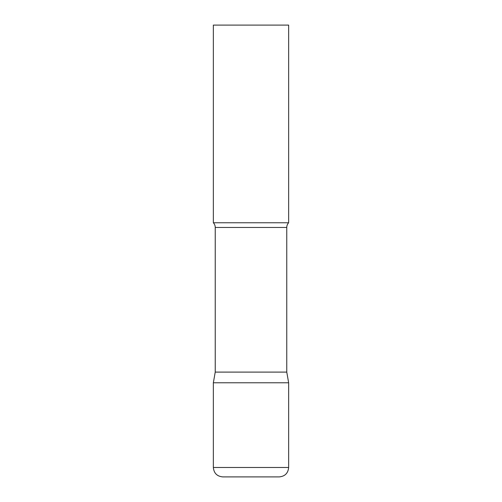 <?xml version="1.0" encoding="UTF-8"?>
<svg xmlns="http://www.w3.org/2000/svg" width="502" height="502" viewBox="0 0 502 502"><rect width="100%" height="100%" fill="white"/><g stroke="black" fill="none" stroke-linecap="round" stroke-linejoin="round"><path stroke-width="0.75" d="M213.35 467.487L213.35 382.775L215.232 372.101L286.767 372.101L288.65 382.775L213.35 382.775L288.65 382.775L288.65 467.487L213.35 467.487C213.908 473.204 217.046 476.342 222.762 476.9L251 476.9L222.762 476.9M288.65 467.487C288.092 473.204 284.954 476.342 279.237 476.9L251 476.9M286.767 372.101L286.767 227.45A6.777 6.777 0 0 1 288.65 222.762L288.65 25.1L213.35 25.1L213.35 222.762A6.777 6.777 0 0 1 215.232 227.45L286.767 227.45M215.232 372.101L215.232 227.45M213.35 222.762L288.65 222.762"/></g></svg>

